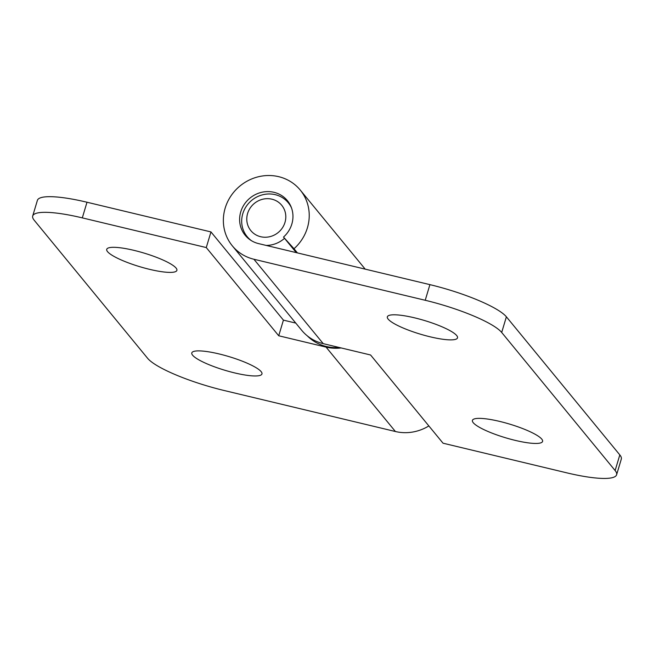 <?xml version="1.0" encoding="UTF-8"?>
<svg xmlns="http://www.w3.org/2000/svg" width="654" height="654" viewBox="0 0 654 654"><rect width="100%" height="100%" fill="white"/><g stroke="black" fill="none" stroke-linecap="round" stroke-linejoin="round"><path stroke-width="0.98" d="M541.765 439.112A36.624 7.137 -163.3 0 0 504.594 422.664A36.624 7.137 -163.3 0 0 472.417 420.383A36.624 7.137 -163.3 0 0 505.452 437.739A36.624 7.137 -163.3 0 0 542.583 441.434A36.624 7.137 -163.3 0 0 541.765 439.112M501.692 332.461L615.12 470.545A66.594 12.974 16.7 0 1 616.608 474.763A66.594 12.974 16.7 0 1 567.002 472.891L443.036 443.199L370.581 354.991L323.239 343.652A43.949 41.406 140.6 0 1 301.666 330.262L232.333 245.855A43.949 41.406 -39.4 0 0 253.899 259.246L425.223 300.276A66.594 12.974 16.7 0 1 501.692 332.461L506.384 316.814L619.812 454.906A66.594 12.974 16.7 0 1 621.3 459.124L616.608 474.763M456.688 335.543A36.624 7.137 -163.3 0 0 419.525 319.095A36.624 7.137 -163.3 0 0 387.348 316.814A36.624 7.137 -163.3 0 0 420.375 334.169A36.624 7.137 -163.3 0 0 457.506 337.865A36.624 7.137 -163.3 0 0 456.688 335.543M232.333 245.855A43.949 41.406 -39.4 0 1 240.01 185.965A43.949 41.406 -39.4 0 1 300.251 190.061A43.949 41.406 -39.4 0 1 293.998 248.733L283.501 237.075A27.304 25.719 140.6 0 0 287.384 200.631A27.304 25.719 140.6 0 0 249.967 198.088A27.304 25.719 140.6 0 0 245.193 235.293A27.304 25.719 140.6 0 0 258.592 243.607L429.915 284.637A66.594 12.974 16.7 0 1 506.384 316.814M293.998 248.733L297.423 252.91M283.501 237.075L296.278 252.632M291.512 207.923A26.634 25.089 -39.4 0 0 288.291 202.781A26.634 25.089 -39.4 0 0 251.782 200.296A26.634 25.089 -39.4 0 0 247.122 236.593A26.634 25.089 -39.4 0 0 251.545 240.754M266.121 245.413A26.634 25.089 -39.4 0 0 284.523 238.318M285.798 217.381A19.98 18.819 -39.4 0 0 257.014 201.546A19.98 18.819 -39.4 0 0 256.057 234.949A19.98 18.819 -39.4 0 0 285.798 217.381M307.38 335.919A43.287 40.777 -39.4 0 0 339.271 347.495M107.542 251.651A36.624 7.137 -163.3 0 0 144.714 268.099A36.624 7.137 -163.3 0 0 176.891 270.38A36.624 7.137 -163.3 0 0 143.855 253.024A36.624 7.137 -163.3 0 0 106.725 249.329A36.624 7.137 -163.3 0 0 107.542 251.651M428.852 425.934A43.949 41.406 140.6 0 1 395.408 431.517L224.085 390.487A66.594 12.974 16.7 0 1 147.616 358.302L34.188 220.218A66.594 12.974 16.7 0 1 32.7 216A66.594 12.974 16.7 0 1 82.306 217.88L86.998 202.233A66.594 12.974 16.7 0 0 37.392 200.361L32.7 216M82.306 217.88L206.272 247.564L278.727 335.772L326.068 347.111A43.949 41.406 -39.4 0 0 341.175 347.953M192.619 355.22A36.624 7.137 -163.3 0 0 229.783 371.668A36.624 7.137 -163.3 0 0 261.96 373.949A36.624 7.137 -163.3 0 0 228.933 356.594A36.624 7.137 -163.3 0 0 191.802 352.898A36.624 7.137 -163.3 0 0 192.619 355.22M206.272 247.564L210.964 231.925L86.998 202.233M210.964 231.925L283.419 320.133L295.772 323.084M278.727 335.772L283.419 320.133M253.899 259.246L323.239 343.652M615.12 470.545L619.812 454.906M425.223 300.276L429.915 284.637M395.408 431.517L326.068 347.111M300.251 190.061L365.21 269.146M247.122 236.593L249.288 239.233M288.291 202.781L290.458 205.413"/></g></svg>
